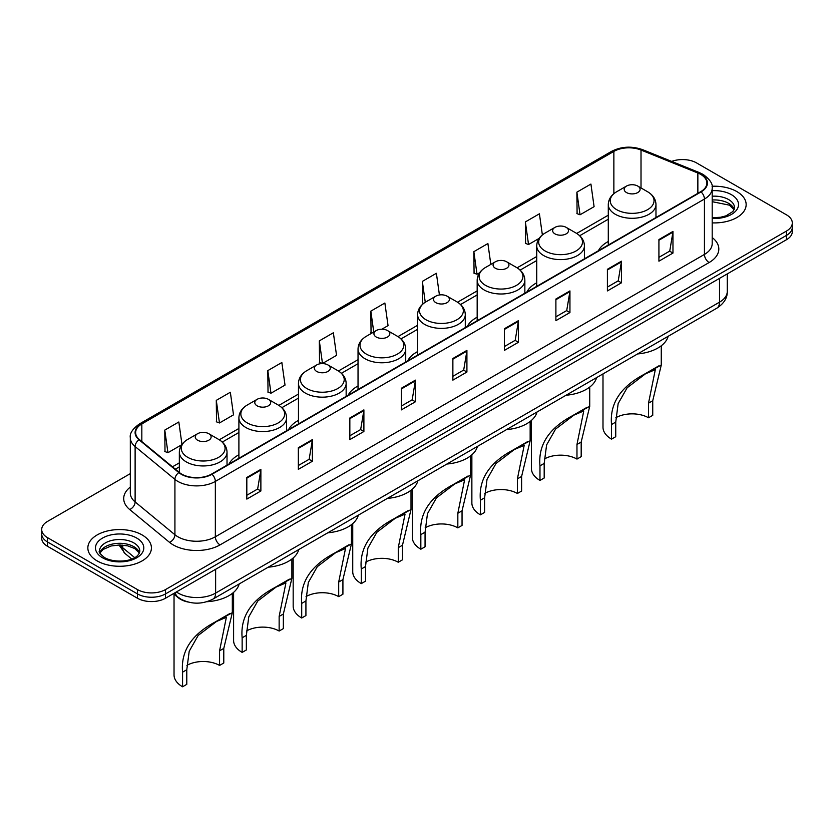 <?xml version="1.0" encoding="UTF-8"?>
<svg xmlns="http://www.w3.org/2000/svg" width="834" height="834" viewBox="0 0 834 834"><rect width="100%" height="100%" fill="white"/><g stroke="black" fill="none" stroke-linecap="round" stroke-linejoin="round"><path stroke-width="1.25" d="M238.899 454.759A35.101 20.266 0 0 0 229.027 464.006M298.468 420.367A35.101 20.266 0 0 0 288.585 429.614M358.036 385.975A35.101 20.266 0 0 0 348.153 395.222M417.605 351.583A35.101 20.266 0 0 0 407.722 360.83M477.173 317.191A35.101 20.266 0 0 0 467.29 326.448M536.731 282.799A35.101 20.266 0 0 0 526.859 292.056M608.288 241.495A35.101 20.266 0 0 0 598.405 250.742M187.775 601.96A19.87 11.467 180 0 1 178.299 597.759L173.357 593.693M130.323 473.618L47.517 521.427A19.87 11.467 0 0 0 41.7 529.538L41.7 538.191A19.87 11.467 0 0 0 47.517 546.301L137.433 598.218A19.87 11.467 0 0 0 165.528 598.218L786.483 239.712A19.87 11.467 0 0 0 792.3 231.602L792.3 227.275A19.87 11.467 0 0 1 786.483 235.386A19.87 11.467 0 0 0 792.3 227.275L792.3 222.949A19.87 11.467 0 0 0 786.483 214.838L696.567 162.922A19.87 11.467 0 0 0 671.693 161.421M41.7 529.538A19.87 11.467 0 0 0 47.517 537.649L137.433 589.565A19.87 11.467 0 0 0 165.528 589.565L165.528 593.891L786.483 235.386L165.528 593.891A19.87 11.467 0 0 1 137.433 593.891A19.87 11.467 0 0 0 165.528 593.891L165.528 598.218M47.517 537.649L47.517 541.975L137.433 593.891L47.517 541.975A19.87 11.467 0 0 1 41.7 533.864A19.87 11.467 0 0 0 47.517 541.975L47.517 546.301M736.839 191.58A31.786 18.348 0 0 0 712.048 186.253A31.786 18.348 0 0 1 736.839 191.58A31.786 18.348 0 0 1 746.149 204.559A31.786 18.348 0 0 0 736.839 191.58M142.114 534.948A31.786 18.348 0 0 0 107.471 530.966A31.786 18.348 0 0 0 87.851 547.928A31.786 18.348 0 0 0 97.161 560.907A31.786 18.348 0 0 0 131.803 564.879A31.786 18.348 0 0 0 151.423 547.928A31.786 18.348 0 0 0 142.114 534.948A31.786 18.348 0 0 0 107.471 530.966A31.786 18.348 0 0 0 87.851 547.928A31.786 18.348 0 0 0 97.161 560.907A31.786 18.348 0 0 0 131.803 564.879A31.786 18.348 0 0 0 151.423 547.928A31.786 18.348 0 0 0 142.114 534.948M700.685 174.389A21.194 12.239 180 0 1 706.898 183.042A21.194 12.239 180 0 1 700.685 191.695L211.607 474.056A21.194 12.239 180 0 1 179.258 472.43L139.455 439.601A21.194 12.239 180 0 1 135.629 432.585A21.194 12.239 180 0 1 141.832 423.933L613.866 151.402A21.194 12.239 180 0 1 641.012 150.037L697.86 173.013A21.194 12.239 180 0 1 700.685 174.389M701.06 174.17A21.726 12.541 0 0 0 698.162 172.763L641.315 149.786A21.726 12.541 0 0 0 613.501 151.194L141.457 423.724A21.726 12.541 0 0 0 139.028 439.779L178.83 472.607A21.726 12.541 0 0 0 211.982 474.275L701.06 191.903A21.726 12.541 0 0 0 701.06 174.17M246.822 477.465L246.822 499.097L260.875 490.986L260.875 469.354L246.822 477.465M246.822 495.26L257.643 489.016L260.813 470.074A5.296 3.055 -120 0 0 260.875 469.354M257.55 489.068L260.875 490.986M298.332 447.733L298.332 469.354L312.385 461.244L312.385 439.612L298.332 447.733M298.332 465.518L309.153 459.273L312.323 440.331A5.296 3.055 -120 0 0 312.385 439.612M309.06 459.326L312.385 461.244M349.842 417.99L349.842 439.622L363.895 431.501L363.895 409.88L349.842 417.99M349.842 435.775L360.663 429.531L363.843 410.599A5.296 3.055 -120 0 0 363.895 409.88M360.569 429.583L363.895 431.501M401.363 388.248L401.363 409.88L415.405 401.769L415.405 380.137L401.363 388.248M401.363 406.043L412.184 399.788L415.353 380.857A5.296 3.055 -120 0 0 415.405 380.137M412.079 399.851L415.405 401.769M658.923 239.546L658.923 261.178L672.965 253.067L672.965 231.435L658.923 239.546M658.923 257.341L669.744 251.097L672.913 232.154A5.296 3.055 -120 0 0 672.965 231.435M669.639 251.149L672.965 253.067M607.402 269.288L607.402 290.92L621.455 282.809L621.455 261.178L607.402 269.288M607.402 287.084L618.223 280.829L621.403 261.897A5.296 3.055 -120 0 0 621.455 261.178M618.13 280.891L621.455 282.809M555.892 299.031L555.892 320.652L569.945 312.541L569.945 290.92L555.892 299.031M555.892 316.816L566.713 310.571L569.883 291.639A5.296 3.055 -120 0 0 569.945 290.92M566.62 310.623L569.945 312.541M504.382 328.763L504.382 350.395L518.435 342.284L518.435 320.652L504.382 328.763M504.382 346.558L515.203 340.314L518.373 321.371A5.296 3.055 -120 0 0 518.435 320.652M515.11 340.366L518.435 342.284M452.872 358.505L452.872 380.137L466.915 372.027L466.915 350.395L452.872 358.505M452.872 376.301L463.694 370.056L466.863 351.114A5.296 3.055 -120 0 0 466.915 350.395M463.6 370.108L466.915 372.027M712.194 222.876A31.786 18.348 0 0 0 746.149 204.559A31.786 18.348 0 0 1 712.194 222.876M165.528 589.565L786.483 231.06A19.87 11.467 0 0 0 792.3 222.949M267.808 370.619L270.977 393.221L285.019 385.11L281.85 362.509L267.808 370.619L268.027 392.116M216.287 400.362L219.467 422.963L233.51 414.852L230.34 392.251L216.287 400.362L216.517 421.858M181.968 444.407L178.83 421.994L164.778 430.104L165.007 451.601M439.424 294.965L436.391 273.291L422.338 281.402L422.567 302.898M490.83 264.409L487.9 243.549L473.848 251.66L474.077 273.156M542.371 234.938L539.41 213.806L525.357 221.917L525.587 243.413M576.878 192.174L580.047 214.776L594.089 206.665L590.92 184.064L576.878 192.174L577.097 213.681M319.318 340.877L322.487 363.478L336.54 355.367L333.36 332.766L319.318 340.877L319.537 362.383M381.847 329.211L388.05 325.625L384.87 303.023L370.828 311.145L371.057 332.641M372.016 332.995L370.828 332.558M370.828 311.145L373.757 331.995M423.735 303.336L422.338 302.815M422.338 281.402L425.267 302.273M473.848 251.66L477.017 274.261L479.56 272.791M477.017 274.261L473.848 273.072M525.357 221.917L528.537 244.518L539.129 238.399M528.537 244.518L525.357 243.33M580.047 214.776L576.878 213.598M322.487 363.478L319.318 362.29M270.977 393.221L267.808 392.032M219.467 422.963L216.287 421.775M164.778 430.104L167.947 452.695L181.729 444.741M167.947 452.695L164.778 451.517M602.992 373.913L602.992 427.237A29.138 16.826 0 0 0 611.53 439.132L611.53 424.527C609.623 403.708 620.402 387.028 643.858 374.497L661.268 365.052L652.741 400.737L652.741 415.342L648.518 417.771A23.175 13.386 0 0 0 615.857 417.709M648.518 417.771L648.518 403.166L655.316 369.65L645.474 373.82L627.137 387.779L618.15 403.614L615.742 422.098L615.742 436.703L611.53 439.132M626.511 192.56A7.944 4.587 0 0 0 637.749 192.56A7.944 4.587 0 0 0 637.749 186.065L647.622 191.768A21.903 12.646 0 0 1 647.622 209.647A21.903 12.646 0 0 1 616.649 209.647A21.903 12.646 0 0 1 616.649 191.768C611.249 194.968 608.466 199.222 608.288 204.528A23.842 13.761 0 0 0 615.273 214.265A23.842 13.761 0 0 0 641.252 217.247A23.842 13.761 0 0 0 655.972 204.528C655.795 199.222 653.012 194.968 647.622 191.768L637.749 186.065A7.944 4.587 0 0 0 626.511 186.065A7.944 4.587 0 0 0 626.511 192.56M637.593 353.939A36.425 21.027 0 0 0 668.149 336.3M658.808 365.876L643.858 374.497L658.808 365.876M531.435 420.409L531.435 468.552A29.138 16.826 0 0 0 539.973 480.447L539.973 465.841C538.066 445.012 548.845 428.342 572.312 415.812L589.721 406.356L581.183 442.051L581.183 456.657L576.972 459.086A23.175 13.386 0 0 0 544.3 459.023M576.972 459.086L576.972 444.48L583.758 410.964L573.917 415.134L555.58 429.093L546.604 444.929L544.185 463.402L544.185 478.007L539.973 480.447M554.954 233.864A7.944 4.587 0 0 0 566.192 233.864A7.944 4.587 0 0 0 566.192 227.38L576.065 233.072A21.903 12.646 0 0 1 576.065 250.961A21.903 12.646 0 0 1 545.092 250.961A21.903 12.646 0 0 1 545.092 233.072C539.702 236.283 536.908 240.536 536.731 245.842A23.842 13.761 0 0 0 543.716 255.579A23.842 13.761 0 0 0 569.705 258.561A23.842 13.761 0 0 0 584.415 245.842C584.248 240.536 581.454 236.283 576.065 233.072L566.192 227.38A7.944 4.587 0 0 0 554.954 227.38A7.944 4.587 0 0 0 554.954 233.864M566.036 395.253A36.425 21.027 0 0 0 596.591 377.614M587.251 407.19L572.312 415.812L587.251 407.19M471.867 454.801L471.867 502.944A29.138 16.826 0 0 0 480.405 514.839L480.405 500.233C478.507 479.404 489.277 462.734 512.743 450.204L530.153 440.748L521.615 476.433L521.615 491.038L517.403 493.478A23.175 13.386 0 0 0 484.731 493.415M517.403 493.478L517.403 478.872L524.19 445.356L514.349 449.526L496.011 463.485L487.035 479.321L484.617 497.794L484.617 512.399L480.405 514.839M495.396 268.256A7.944 4.587 0 0 0 506.634 268.256A7.944 4.587 0 0 0 506.634 261.772L516.496 267.464A21.903 12.646 0 0 1 516.496 285.353A21.903 12.646 0 0 1 485.524 285.353A21.903 12.646 0 0 1 485.524 267.464C480.134 270.675 477.35 274.928 477.173 280.234A23.842 13.761 0 0 0 484.158 289.961A23.842 13.761 0 0 0 510.137 292.953A23.842 13.761 0 0 0 524.857 280.234C524.68 274.928 521.896 270.675 516.496 267.464L506.634 261.772A7.944 4.587 0 0 0 495.396 261.772A7.944 4.587 0 0 0 495.396 268.256M506.478 429.646A36.425 21.027 0 0 0 537.023 412.006M527.682 441.572L512.743 450.204L527.682 441.572M412.309 489.193L412.309 537.325A29.138 16.826 0 0 0 420.836 549.22L420.836 534.615C418.939 513.796 429.719 497.127 453.175 484.596L470.584 475.14L462.046 510.825L462.046 525.43L457.835 527.87A23.175 13.386 0 0 0 425.163 527.807M457.835 527.87L457.835 513.264L464.621 479.748L454.78 483.908L436.443 497.877L427.467 513.713L425.059 532.186L425.059 546.791L420.836 549.22M435.828 302.648A7.944 4.587 0 0 0 447.066 302.648A7.944 4.587 0 0 0 447.066 296.164L456.928 301.856A21.903 12.646 0 0 1 456.928 319.745A21.903 12.646 0 0 1 425.955 319.745A21.903 12.646 0 0 1 425.955 301.856C420.565 305.056 417.782 309.32 417.605 314.627A23.842 13.761 0 0 0 424.589 324.353A23.842 13.761 0 0 0 450.568 327.335A23.842 13.761 0 0 0 465.289 314.627C465.111 309.32 462.328 305.056 456.928 301.856L447.066 296.164A7.944 4.587 0 0 0 435.828 296.164A7.944 4.587 0 0 0 435.828 302.648M446.909 464.038A36.425 21.027 0 0 0 477.455 446.398M468.114 475.964L453.175 484.596L468.114 475.964M352.74 523.585L352.74 571.717A29.138 16.826 0 0 0 361.278 583.612L361.278 569.007C359.371 548.188 370.15 531.508 393.606 518.988L411.016 509.532L402.478 545.217L402.478 559.822L398.266 562.262A23.175 13.386 0 0 0 365.594 562.189M398.266 562.262L398.266 547.657L405.053 514.14L395.222 518.3L376.874 532.269L367.898 548.094L365.49 566.578L365.49 581.183L361.278 583.612M376.259 337.04A7.944 4.587 0 0 0 387.497 337.04A7.944 4.587 0 0 0 387.497 330.556L397.37 336.248A21.903 12.646 0 0 1 397.37 354.127A21.903 12.646 0 0 1 366.387 354.127A21.903 12.646 0 0 1 366.387 336.248C360.997 339.448 358.213 343.702 358.036 349.008A23.842 13.761 0 0 0 365.021 358.745A23.842 13.761 0 0 0 391 361.727A23.842 13.761 0 0 0 405.72 349.008C405.543 343.702 402.759 339.448 397.37 336.248L387.497 330.556A7.944 4.587 0 0 0 376.259 330.556A7.944 4.587 0 0 0 376.259 337.04M387.341 498.419A36.425 21.027 0 0 0 417.886 480.78M408.556 510.356L393.606 518.988L408.556 510.356M293.172 557.977L293.172 606.109A29.138 16.826 0 0 0 301.71 618.004L301.71 603.399C299.802 582.58 310.582 565.9 334.038 553.38L351.448 543.924L342.92 579.609L342.92 594.215L338.698 596.644A23.175 13.386 0 0 0 306.036 596.581M338.698 596.644L338.698 582.038L345.495 548.522L335.654 552.692L317.316 566.651L308.33 582.486L305.922 600.97L305.922 615.575L301.71 618.004M316.691 371.432A7.944 4.587 0 0 0 327.929 371.432A7.944 4.587 0 0 0 327.929 364.938L337.801 370.64A21.903 12.646 0 0 1 337.801 388.519A21.903 12.646 0 0 1 306.829 388.519A21.903 12.646 0 0 1 306.829 370.64C301.428 373.841 298.645 378.094 298.468 383.4A23.842 13.761 0 0 0 305.452 393.137A23.842 13.761 0 0 0 331.432 396.119A23.842 13.761 0 0 0 346.152 383.4C345.974 378.094 343.191 373.841 337.801 370.64L327.929 364.938A7.944 4.587 0 0 0 316.691 364.938A7.944 4.587 0 0 0 316.691 371.432M327.772 532.811A36.425 21.027 0 0 0 358.328 515.172M348.987 544.748L334.038 553.38L348.987 544.748M233.603 592.359L233.603 640.502A29.138 16.826 0 0 0 242.141 652.396L242.141 637.791C240.234 616.972 251.013 600.292 274.48 587.761L291.89 578.316L283.351 614.001L283.351 628.607L279.14 631.036A23.175 13.386 0 0 0 246.468 630.973M279.14 631.036L279.14 616.43L285.926 582.914L276.085 587.084L257.748 601.043L248.772 616.879L246.353 635.362L246.353 649.967L242.141 652.396M257.122 405.824A7.944 4.587 0 0 0 268.36 405.824A7.944 4.587 0 0 0 268.36 399.33L278.233 405.032A21.903 12.646 0 0 1 278.233 422.911A21.903 12.646 0 0 1 247.26 422.911A21.903 12.646 0 0 1 247.26 405.032C241.86 408.233 239.077 412.486 238.899 417.792A23.842 13.761 0 0 0 245.884 427.529A23.842 13.761 0 0 0 271.874 430.511A23.842 13.761 0 0 0 286.583 417.792C286.406 412.486 283.623 408.233 278.233 405.032L268.36 399.33A7.944 4.587 0 0 0 257.122 399.33A7.944 4.587 0 0 0 257.122 405.824M268.204 567.203A36.425 21.027 0 0 0 298.76 549.564M289.419 579.14L274.48 587.761L289.419 579.14M174.035 594.246L174.035 674.894A29.138 16.826 0 0 0 182.573 686.789L182.573 672.183C180.676 651.354 191.445 634.684 214.911 622.154L232.321 612.698L223.783 648.393L223.783 662.999L219.571 665.428A23.175 13.386 0 0 0 186.899 665.365M219.571 665.428L219.571 650.822L226.358 617.306L216.517 621.476L198.179 635.435L189.203 651.271L186.785 669.744L186.785 684.349L182.573 686.789M197.564 440.206A7.944 4.587 0 0 0 208.802 440.206A7.944 4.587 0 0 0 208.802 433.722L218.664 439.424A21.903 12.646 0 0 1 218.664 457.303A21.903 12.646 0 0 1 187.692 457.303A21.903 12.646 0 0 1 187.692 439.424C182.302 442.625 179.518 446.878 179.341 452.184A23.842 13.761 0 0 0 186.316 461.921A23.842 13.761 0 0 0 212.305 464.903A23.842 13.761 0 0 0 227.025 452.184C226.848 446.878 224.065 442.625 218.664 439.424L208.802 433.722A7.944 4.587 0 0 0 197.564 433.722A7.944 4.587 0 0 0 197.564 440.206M206.842 601.721A36.425 21.027 0 0 0 239.191 583.956M229.85 613.532L214.911 622.154L229.85 613.532M176.391 591.942A26.49 15.293 0 0 0 178.174 593.078A26.49 15.293 0 0 0 215.631 593.078L719.513 302.169A26.49 15.293 0 0 0 727.279 291.347C727.467 297.926 723.964 303.545 716.771 308.226L212.889 599.135A13.25 7.652 60 0 0 215.631 593.078L215.631 569.288M719.513 278.368L719.513 302.169A13.25 7.652 60 0 1 716.771 308.226M175.317 592.557A13.25 8.861 129.5 0 0 177.632 596.863L173.608 593.547M786.483 239.712L786.483 231.06M137.433 598.218L137.433 589.565M120.065 544.977A26.49 15.293 0 0 0 122.744 547.782L122.744 545.113M131.73 559.02L125.173 553.62A13.25 8.861 129.5 0 1 122.744 547.782L134.681 557.623M712.194 237.544A33.11 19.119 180 0 1 709.119 262.533L220.04 544.894A6.62 3.826 60 0 1 215.349 536.783L704.438 254.422A26.49 15.293 0 0 0 712.194 243.601L712.194 188.234A26.49 15.293 180 0 1 704.438 199.045A6.62 3.826 -120 0 0 701.06 191.903M220.04 544.894A33.11 19.119 180 0 1 173.211 544.894A33.11 19.119 180 0 1 169.5 542.34L129.687 509.522A33.11 19.119 180 0 1 130.323 487.087M177.892 536.783A26.49 15.293 0 0 0 215.349 536.783L215.349 481.416A26.49 15.293 180 0 1 174.921 479.373L135.118 446.555A26.49 15.293 180 0 1 130.323 437.777L130.323 493.155A26.49 15.293 0 0 0 135.118 501.922L174.921 534.74A26.49 15.293 0 0 0 177.892 536.783M712.194 188.234C713.08 184.095 710.036 179.477 703.062 174.389L699.58 172.69A6.62 3.107 112 0 0 698.162 172.763M699.58 172.69L642.733 149.713C631.765 145.835 621.351 146.398 611.499 151.402A6.62 3.826 60 0 1 613.501 151.194M141.457 423.724A6.62 3.826 -120 0 0 139.455 423.933C132.585 428.874 129.541 433.492 130.323 437.777M139.028 439.779A6.62 4.431 129.5 0 0 135.118 446.555L135.118 501.922A6.62 4.431 -50.5 0 1 129.687 509.522M642.733 149.713A6.62 3.107 112 0 0 641.315 149.786M178.83 472.607A6.62 4.431 129.5 0 0 174.921 479.373L174.921 534.74A6.62 4.431 -50.5 0 1 169.5 542.34M211.982 474.275A6.62 3.826 60 0 1 215.349 481.416L704.438 199.045L704.438 254.422A6.62 3.826 60 0 0 709.119 262.533M141.832 423.933L141.832 441.561M697.86 173.013L697.86 193.321M641.012 150.037L641.012 187.952M656.848 216.996L655.972 216.642M613.866 151.402L613.866 193.676M608.288 215.193L576.68 233.447M536.731 256.507L517.111 267.829M477.173 290.889L457.543 302.221M417.605 325.281L397.974 336.613M358.036 359.673L338.406 371.005M298.468 394.065L278.848 405.397M238.899 428.457L219.279 439.789M179.341 462.849L172.461 466.821M452.872 359.193L466.863 351.114M504.382 329.451L518.373 321.371M555.892 299.708L569.883 291.639M607.402 269.976L621.403 261.897M658.923 240.234L672.913 232.154M401.363 388.936L415.353 380.857M349.842 418.668L363.843 410.599M298.332 448.411L312.323 440.331M246.822 478.153L260.813 470.074M734.212 209.47A20.183 11.655 0 0 0 728.635 203.35A20.183 11.655 0 0 0 712.194 200.004M712.194 217.716L720.534 217.267L726.018 215.829L732.898 211.523L734.546 207.802A20.183 11.655 0 0 0 728.635 199.566A20.183 11.655 0 0 0 712.194 196.219M712.194 218.456A24.155 13.949 0 0 0 736.245 210.47A24.155 13.949 0 0 0 731.449 194.697A24.155 13.949 0 0 0 712.194 190.673M615.742 422.098L611.53 424.527M652.741 400.737L648.518 403.166M544.185 463.402L539.973 465.841M581.183 442.051L576.972 444.48M484.617 497.794L480.405 500.233M521.615 476.433L517.403 478.872M425.059 532.186L420.836 534.615M462.046 510.825L457.835 513.264M365.49 566.578L361.278 569.007M402.478 545.217L398.266 547.657M305.922 600.97L301.71 603.399M342.92 579.609L338.698 582.038M246.353 635.362L242.141 637.791M283.351 614.001L279.14 616.43M186.785 669.744L182.573 672.183M223.783 648.393L219.571 650.822M139.487 552.838A20.183 11.655 0 0 0 133.909 546.718A20.183 11.655 0 0 0 113.643 543.831A20.183 11.655 0 0 0 99.788 552.838M133.909 542.934A20.183 11.655 0 0 0 111.912 540.401A20.183 11.655 0 0 0 99.455 551.17C98.391 551.795 100.09 553.932 104.542 557.592C114.915 563.659 137.996 561.97 139.82 551.17A20.183 11.655 0 0 0 133.909 542.934M102.551 557.79A24.155 13.949 0 0 0 136.724 557.79A24.155 13.949 0 0 0 136.724 538.066A24.155 13.949 0 0 0 102.551 538.066A24.155 13.949 0 0 0 102.551 557.79M212.889 599.135C202.235 604.494 191.57 604.494 180.915 599.135L177.632 596.863M727.279 291.347L727.279 273.896M125.173 553.62L118.991 544.988M611.499 151.402L139.455 423.933M608.288 219.217L579.693 235.73M536.731 260.531L520.135 270.122M477.173 294.923L460.566 304.514M417.605 329.315L400.998 338.906M358.036 363.707L341.429 373.288M298.468 398.099L281.861 407.68M238.899 432.481L222.303 442.072M179.341 466.873L175.338 469.188M734.118 209.699L729.458 205.174L712.194 201.682M661.268 365.052L661.268 345.766M655.972 217.507L655.972 204.528M608.288 245.04L608.288 204.528M626.511 186.065L616.649 191.768M589.721 406.356L589.721 387.08M584.415 258.821L584.415 245.842M536.731 286.354L536.731 245.842M554.954 227.38L545.092 233.072M530.153 440.748L530.153 421.472M524.857 293.214L524.857 280.234M477.173 320.736L477.173 280.234M495.396 261.772L485.524 267.464M470.584 475.14L470.584 455.854M465.289 327.606L465.289 314.627M417.605 355.128L417.605 314.627M435.828 296.164L425.955 301.856M411.016 509.532L411.016 490.246M405.72 361.987L405.72 349.008M358.036 389.52L358.036 349.008M376.259 330.556L366.387 336.248M351.448 543.924L351.448 524.638M346.152 396.379L346.152 383.4M298.468 423.912L298.468 383.4M316.691 364.938L306.829 370.64M291.89 578.316L291.89 559.03M286.583 430.771L286.583 417.792M238.899 458.304L238.899 417.792M257.122 399.33L247.26 405.032M232.321 612.698L232.321 593.422M227.025 465.163L227.025 452.184M179.341 472.492L179.341 452.184M197.564 433.722L187.692 439.424M139.393 553.067L134.733 548.532L127.633 545.853L119.616 544.977L111.078 545.989L103.103 549.46L99.882 553.067"/></g></svg>

